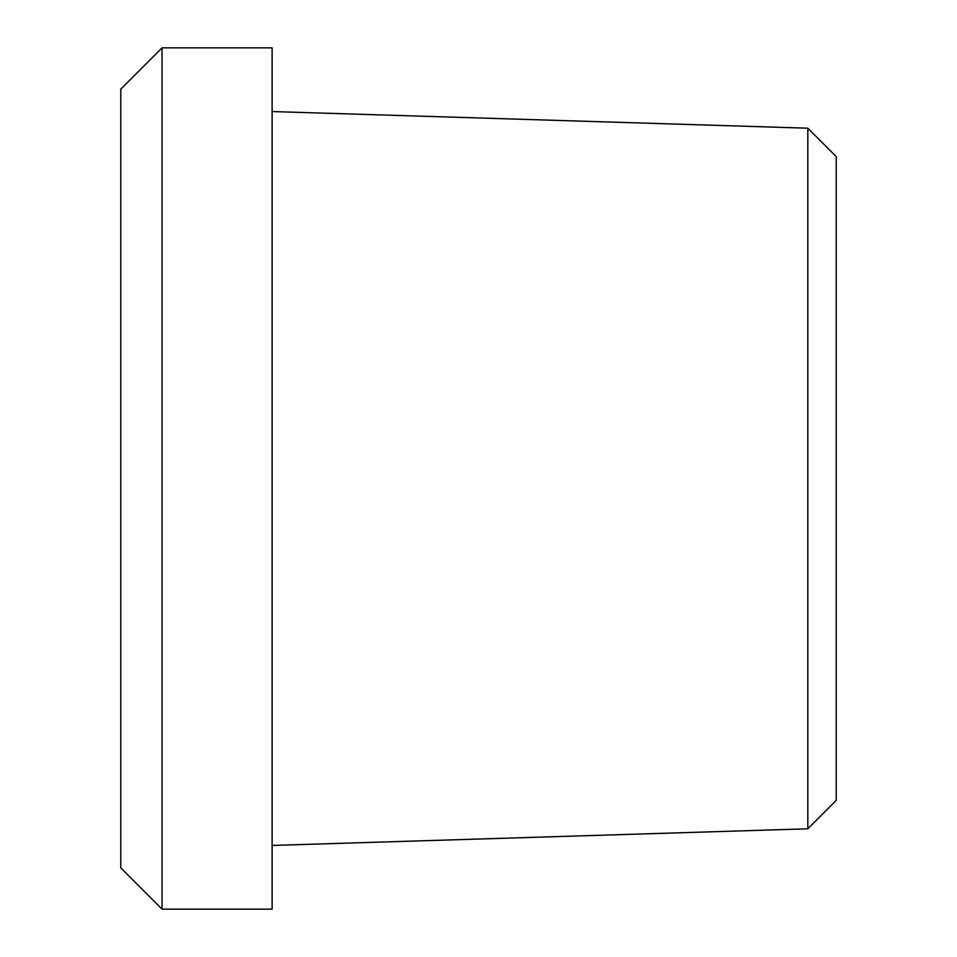 <?xml version="1.0" encoding="UTF-8"?>
<svg xmlns="http://www.w3.org/2000/svg" width="957" height="957" viewBox="0 0 957 957"><rect width="100%" height="100%" fill="white"/><g stroke="black" fill="none" stroke-linecap="round" stroke-linejoin="round"><path stroke-width="1.44" d="M162.044 47.85L162.044 909.15L272.123 909.15L272.123 47.85L162.044 47.85L120.773 89.121L120.773 867.879L162.044 909.15M807.828 128.202L836.227 156.601L836.227 800.399L807.828 828.798L807.828 128.202L272.123 111.55M807.828 828.798L272.123 845.45"/></g></svg>
